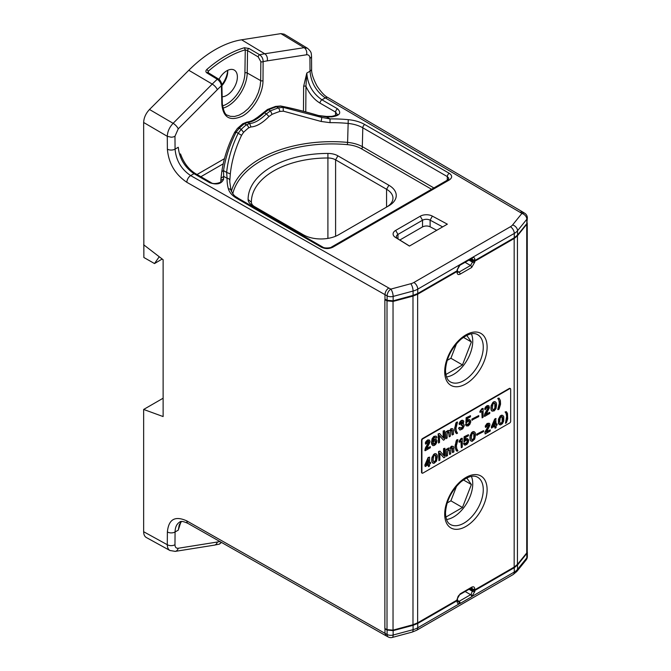 <?xml version="1.0" encoding="UTF-8"?>
<svg xmlns="http://www.w3.org/2000/svg" width="671" height="671" viewBox="0 0 671 671"><rect width="100%" height="100%" fill="white"/><g stroke="black" fill="none" stroke-linecap="round" stroke-linejoin="round"><path stroke-width="1.01" d="M466.756 477.962L471.377 484.537L462.47 507.502L445.854 517.098M462.47 507.502L450.895 500.818L447.18 502.965M471.377 484.537L463.418 479.941M456.574 486.181L450.895 500.818M466.756 335.383L471.377 341.958L462.47 364.923L445.854 374.519M462.47 364.923L450.895 358.247L447.18 360.386M471.377 341.958L463.418 337.362M456.574 343.602L450.895 358.247M254.544 206.609A10.912 6.299 180 0 1 251.373 202.172A76.393 44.11 180 0 1 251.373 202.097A76.393 44.11 180 0 1 327.901 157.995A10.912 6.299 180 0 1 335.601 159.841L386.571 189.264A21.824 12.598 180 0 1 392.963 198.18A21.824 12.598 180 0 1 386.605 207.071M457.052 600.075L457.53 598.532A1.636 0.948 0 0 1 457.052 599.203L457.052 600.075L417.639 622.822L417.639 294.242L457.052 271.487L457.446 270.514M417.639 294.242L412.984 296.112L412.984 624.718L417.639 622.822M412.984 624.718L393.038 630.136L393.038 301.43L387.008 300.843L384.877 299.677L385.38 299.383M384.877 299.677L384.877 628.492L387.008 629.624L393.038 630.136M457.052 599.203L460.138 593.86A1.636 0.948 60 0 1 459.803 594.607A1.636 0.948 60 0 1 459.794 594.607C458.419 595.571 457.664 596.88 457.53 598.532M471.671 587.192A1.636 0.948 60 0 1 471.336 587.947L471.914 587.746L472.468 588.987A1.636 0.948 0 0 0 474.758 588.979C474.582 586.915 473.55 586.328 471.671 587.192L460.138 593.86M517.433 235.815L526.735 224.248L526.735 552.954L517.433 564.412L517.433 235.815L514.171 238.507L514.171 567.096L474.758 589.851L472.468 589.868L470.178 588.618M526.735 552.954L527.247 551.629L527.247 222.906L526.735 224.248M514.171 567.096L517.433 564.412M514.171 238.507L474.758 261.262L472.468 261.262L472.468 262.143A1.636 0.948 0 0 0 474.758 262.135L474.758 261.262M422.034 473.013A1.367 0.788 -60 0 1 421.816 472.954A1.367 0.788 -60 0 1 421.531 472.325L421.531 440.243A1.367 0.788 -60 0 1 422.495 438.574L509.314 388.45A1.367 0.788 -60 0 1 509.994 388.383A1.367 0.788 -60 0 1 510.161 388.543M393.038 301.43L412.984 296.112M457.53 270.816L457.53 271.688A1.636 0.948 180 0 1 457.052 272.359C457.236 274.414 458.259 275.009 460.138 274.137A1.636 0.948 -120 0 0 458.998 272.141L457.622 272.275M143.653 244.764L159.228 256.741L154.506 263.56L143.862 257.488L143.653 122.491C143.862 117.761 145.808 113.424 149.499 109.49L173.118 123.313C169.436 127.247 167.498 131.583 167.289 136.314L167.381 149.18C168.614 163.305 175.097 174.351 186.848 182.311L387.117 295.861A5.46 3.154 0 0 0 393.139 296.414A5.46 1.879 -105.1 0 0 390.832 289.109L388.752 287.985C386.462 289.629 385.204 291.877 384.978 294.712L384.978 299.618M472.569 590.455L474.875 590.463L514.271 567.716L514.271 572.053L472.527 596.15L471.101 594.355L472.569 590.455L469.775 588.844M526.131 559.95A5.46 5.46 0 0 0 527.347 556.519A5.46 3.154 180 0 1 526.836 557.853A5.46 4.034 38.9 0 1 526.131 559.95L516.829 571.466A5.46 4.034 -141.1 0 0 517.534 569.369L517.534 565.016L514.271 567.716M517.534 565.016L526.836 553.449L526.836 557.853L517.534 569.369A16.372 9.453 180 0 1 514.271 572.053A5.46 3.154 60 0 1 513.139 574.552L416.616 630.279A5.46 3.154 -120 0 0 417.739 627.788A16.372 9.453 180 0 1 413.084 629.666A5.46 1.879 74.9 0 1 412.195 632.082L392.25 637.45A5.46 1.879 -105.1 0 0 393.139 635.034A5.46 3.154 180 0 1 387.117 634.481L384.978 633.332L386.093 635.823L388.249 636.989A5.46 3.036 -61.7 0 1 387.117 634.481L387.117 630.052L384.978 628.878L384.978 633.332L186.848 520.922C175.097 515.546 168.614 519.228 167.381 531.96L167.289 544.718A5.46 3.179 0.4 0 0 174.972 544.735L175.072 531.986L178.276 530.132L179.702 524.797L181.363 521.577M527.247 551.503L526.836 553.449M159.228 256.741L163.12 259.736L163.12 416.565L143.653 409.453L143.653 531.726L167.289 544.718C167.331 547.553 168.228 549.49 169.964 550.505L175.24 551.369M149.499 109.49L188.803 70.279A109.138 63.007 -60 0 1 241.594 39.799L280.906 33.625L284.219 34.179M221.883 84.789A17.731 10.241 120 0 0 227.695 70.338A15.005 8.664 120 0 1 227.737 71.386A15.005 8.664 120 0 1 221.908 85.687M143.653 122.491L167.289 136.314L171.139 137.194A5.46 3.12 -0.4 0 0 174.972 136.255L178.226 128.882A5.46 1.896 -135.1 0 0 173.118 123.313L212.237 84.085A5.46 1.896 44.9 0 1 217.345 89.662L178.226 128.882M227.578 115.236L227.62 115.261C225.271 115.068 223.502 111.21 222.319 103.695A1.636 0.956 178.7 0 1 221.841 104.391L221.413 85.737C220.994 83.095 219.61 80.931 217.278 79.262A108.492 63.108 119.6 0 0 212.237 84.085L188.803 70.279M218.427 78.952A1.636 0.931 -58.6 0 1 218.436 78.952L207.976 72.56A1.636 0.931 121.4 0 0 207.968 72.56A1.636 0.931 121.4 0 0 206.819 72.871L217.278 79.262A1.636 0.931 -58.6 0 1 218.427 78.952C219.862 79.01 222.269 84.16 221.9 85.041L221.9 85.041A1.636 0.956 -1.3 0 0 221.9 85.041L221.413 85.737A102.906 59.929 119.6 0 0 217.345 89.662M206.819 72.871C205.578 71.864 205.586 70.715 206.869 69.423L208.287 71.21L207.968 72.56M222.478 105.917A25.657 14.812 120 0 0 244.915 72.971L245.267 49.864L244.412 47.742L249.042 48.488L259.677 54.779C261.992 56.465 263.141 58.763 263.124 61.657L262.99 80.637A1.636 0.923 -179.6 0 1 260.683 80.629L260.826 61.648A1.636 0.923 0.4 0 0 261.975 61.917L263.124 61.657A102.906 59.929 119.6 0 1 267.217 60.868A5.46 4.026 -98.8 0 0 264.751 53.772A108.492 63.133 119.6 0 0 259.677 54.779A1.636 0.914 -59.4 0 0 258.192 56.892L247.557 50.602L245.267 49.864A107.243 61.917 120 0 0 208.287 71.21L208.312 72.77M221.841 104.391C223.233 117.752 230.111 121.636 242.466 116.041C253.386 110.17 263.191 93.135 262.982 80.629M180.549 154.07L181.623 156.788M331.751 116.368C336.59 115.211 338.41 114.548 337.203 114.38L335.609 112.107A2.726 1.577 120 0 1 337.538 108.803L321.954 99.811L325.292 97.882C316.1 91.399 311.009 82.508 310.027 71.201L306.815 73.055L305.959 86.349L305.766 111.898M303.46 111.285L303.644 86.333A1.636 0.923 -179.6 0 1 305.959 86.349C309.415 93.932 314.095 99.526 320.025 103.124L335.609 112.107L335.416 115.714M303.644 86.333L306.815 73.055C307.612 84.471 312.652 93.386 321.954 99.811A2.726 1.577 -60 0 0 320.025 103.116M522.734 212.002L328.052 97.63A5.46 3.179 -59.6 0 0 325.292 97.882L519.941 212.237L522.743 212.011L524.756 213.261A5.46 3.263 121.8 0 0 521.887 213.445A5.46 4.034 38.9 0 1 526.836 219.232A5.46 3.154 0 0 0 527.347 217.899A5.46 5.46 0 0 0 524.756 213.261M384.978 299.174L387.117 300.298L387.117 295.861A5.46 3.036 -61.7 0 1 390.832 289.109L410.778 283.732A10.912 6.299 0 0 0 413.881 282.483L510.413 226.748A5.46 3.154 60 0 1 514.271 233.433A16.372 9.453 0 0 0 517.534 230.749L526.836 219.232L526.836 223.628L527.347 217.899M526.836 223.628L517.534 235.093L517.534 230.749A5.46 4.034 -141.1 0 0 512.585 224.961L521.887 213.445L519.941 212.237M470.296 259.266L472.569 260.533L474.875 260.516L514.271 237.769L517.534 235.093M413.084 295.391L393.139 300.818L393.139 296.414L413.084 291.046L413.084 295.391L417.739 293.504L417.739 289.159L460.231 264.483A1.636 0.948 60 0 1 459.903 265.271L471.99 258.394M471.101 258.327L472.527 257.53C473.994 257.219 474.774 257.924 474.875 259.643L474.875 260.516M471.461 258.595A1.636 0.948 -120 0 0 471.78 257.815L514.271 233.433L514.271 237.769M458.62 265.54L459.484 265.062L457.144 269.876A1.636 0.948 0 0 0 457.622 269.205L457.144 270.757L417.739 293.504M387.117 300.298L393.139 300.818M449.26 179.987C452.43 177.756 452.43 175.525 449.251 173.303L364.739 124.512C360.134 121.896 354.64 120.277 348.257 119.656A104.659 60.424 180 0 0 330.006 118.901L330.048 122.667L321.157 121.468L321.837 117.45L330.006 118.901L326.601 116.939A108.165 62.445 0 0 1 331.751 116.871C339.803 115.638 341.732 112.954 337.538 108.803M432.35 216.096A8.731 5.041 180 0 0 420.222 216.221L395.647 230.413A8.731 5.041 180 0 0 395.437 237.408L409.419 246.072L447.347 224.173L432.35 216.096L430.119 220.155L442.634 226.899M223.569 179.325A2.726 2.231 180 0 0 220.834 181.514L220.834 181.556C221.833 182.361 213.445 184.986 210.954 182.537L210.962 182.537A2.726 1.577 120 0 0 209.595 182.671C216.775 185.095 221.438 183.98 223.577 179.325A108.165 62.445 0 0 1 223.686 176.356L227.083 178.318A2.726 2.231 1.6 0 1 229.817 180.533L230.321 173.915L226.639 172.413C227.981 159.522 231.83 146.463 238.18 133.261L241.552 135.332C235.37 148.358 231.621 161.225 230.321 173.915M267.494 109.474L275.529 106.421L276.418 106.764A107.754 62.21 -0 0 0 268.551 109.767A2.726 1.308 -112.7 0 0 267.494 109.474L257.337 117.475C254.267 119.329 253.244 120.973 246.752 122.172L247.742 122.407L244.437 123.682A107.754 62.21 -0 0 0 239.253 128.228L236.167 132.095C229.616 145.003 225.406 157.844 223.535 170.627L223.686 176.356L220.969 178.36L220.843 180.717A110.891 64.022 0 0 0 220.834 181.514M210.962 182.537L195.378 173.537A2.726 1.577 -60 0 0 194.011 173.672C184.684 167.272 179.434 158.473 178.276 147.268L175.072 149.121C176.054 160.419 181.254 169.251 190.673 175.601L194.011 173.672L209.595 182.671M241.552 135.332L243.565 132.346L241.216 129.36A105.062 60.658 180 0 1 246.366 124.798L249.687 123.523C254.544 123.179 260.113 119.966 266.379 113.885L268.979 116.511L272.065 114.347L270.472 110.874L268.551 109.767L264.433 112.77L266.379 113.885L270.472 110.874A105.062 60.658 180 0 1 278.381 107.905L283.061 107.343L321.837 117.45L318.733 115.664C305.397 111.671 292.833 108.509 281.057 106.186L280.621 105.993C292.246 108.274 304.894 111.461 318.557 115.538L326.601 116.939L326.525 116.444L331.742 116.368L331.742 116.871M326.525 116.444L318.557 115.538M280.621 105.993L275.529 106.421M281.057 106.186L276.418 106.773L278.381 107.905A2.726 1.132 71.2 0 1 279.765 111.445L283.388 111.176L283.061 107.343L281.057 106.186M268.979 116.511C262.277 123.229 256.255 126.702 250.912 126.936L249.687 123.523L247.742 122.407C252.497 122.013 258.058 118.801 264.433 112.77L263.678 112.904M330.048 122.667A101.925 58.847 180 0 1 347.83 123.397A27.285 15.383 -179.4 0 1 362.81 127.792A2.726 1.577 -60 0 1 364.739 124.512M331.516 247.029C331.734 247.716 324.73 248.765 322.676 247.037L322.676 247.037A2.726 1.577 120 0 0 321.308 247.171L236.796 198.373C232.258 195.714 229.457 192.543 228.383 188.861A104.659 60.424 180 0 1 227.083 178.318L226.639 172.413L223.535 170.627L221.799 171.608C223.795 158.272 228.098 145.146 234.707 132.229L237.366 128.488A2.726 1.912 -134 0 0 237.358 128.488A2.726 1.912 -134 0 0 237.316 128.538M234.741 132.673L236.167 132.095L238.18 133.261L241.216 129.36L239.253 128.228A2.726 1.912 -134 0 0 237.366 128.488L242.743 123.774L244.437 123.682L246.366 124.798A2.726 1.812 51.2 0 1 248.58 127.901L250.912 126.936M321.157 121.468L283.388 111.176M248.102 199.505A79.673 45.997 180 0 1 327.909 153.433A14.192 8.195 180 0 1 337.916 155.831L388.886 185.255A25.104 14.494 180 0 1 388.886 205.754L338.729 234.716A25.104 14.494 180 0 1 303.225 234.716L252.254 205.284A14.192 8.195 180 0 1 248.102 199.505L251.373 202.172M433.869 187.939L362.617 146.806A27.285 15.383 0.6 0 0 347.595 142.386L348.257 119.656M420.222 216.221L422.537 220.231L397.962 234.422L395.647 230.413M409.503 246.022L397.828 238.792A5.46 3.154 180 0 1 396.368 236.645A5.46 3.154 180 0 1 397.962 234.422L397.962 238.876M422.537 226.907C425.028 225.716 427.553 225.674 430.119 226.79L430.119 220.155A5.46 3.154 180 0 0 422.537 220.231L422.537 226.907L399.815 240.025M436.746 230.296L430.119 226.79M328.06 97.622C324.974 96.247 321.3 92.388 317.039 86.056C313.164 78.767 311.361 73.072 311.621 68.979A5.46 3.12 179.6 0 1 310.027 71.201L309.927 58.343A5.46 3.12 -0.4 0 0 311.529 56.138L311.529 56.104C311.084 53.747 312.149 52.321 307.444 48.245L304.114 47.683L280.906 33.625M218.956 79.312A15.005 8.664 -60 0 1 234.28 70.086A15.005 8.664 -60 0 1 236.578 82.105A15.005 8.664 -60 0 1 226.773 95.332A15.005 8.664 -60 0 1 222.16 96.775M227.62 115.261L230.447 116.351L234.573 116.469L239.077 115.16L243.699 112.502L248.186 108.66L252.279 103.829L255.752 98.31L258.419 92.346L260.096 86.324L260.692 80.738M249.042 48.488A1.636 0.914 120.6 0 0 247.557 50.602L247.222 72.988A1.636 0.931 0.9 0 0 244.915 72.971M507.502 413.462L506.345 411.675L505.095 411.952L506.06 413.403L506.639 416.297L505.481 423.317L506.345 422.814L507.695 418.914L507.502 413.462M393.139 630.639L413.084 625.322L413.084 629.666L393.139 635.034L393.139 630.639L387.117 630.052M457.706 601.493L458.62 601.568L459.484 603.682L417.739 627.788L417.739 623.443L413.084 625.322M417.739 623.443L457.144 600.696L457.479 599.639M469.004 589.289L472.569 591.344A1.636 0.948 180 0 0 474.875 591.344L471.78 596.729A1.636 0.948 -120 0 0 471.461 595.58L470.639 594.691L471.101 594.355M465.146 591.52L470.639 594.691L459.081 601.359L459.903 602.248A1.636 0.948 60 0 1 460.231 603.405L459.476 603.69C458.016 603.992 457.236 603.288 457.136 601.577M180.709 522.499L178.276 530.132L179.241 524.856L181.22 521.593M386.085 635.823L187.981 523.422C183.418 521.3 180.633 520.864 179.627 522.13C176.691 523.934 175.173 527.221 175.072 531.986A5.46 3.179 0.4 0 1 167.381 531.96M170.073 550.572L146.353 537.53M219.342 544.131L221.212 542.277M505.481 423.317L507.024 417.194L506.639 414.183L505.481 412.179L506.345 411.675M163.12 398.222L143.653 409.453M146.328 537.521C144.592 536.49 143.695 534.561 143.653 531.726M162.189 259.014L154.506 263.56M469.633 259.652L472.468 261.262M468.895 260.08L472.468 262.143L470.539 265.481A1.636 0.948 60 0 1 471.671 267.477L474.758 262.126M471.403 476.385A27.134 15.668 -60 0 1 467.125 502.663A27.134 15.668 -60 0 1 446.509 519.497M471.403 333.806A27.134 15.668 -60 0 1 467.125 360.084A27.134 15.668 -60 0 1 446.509 376.926M509.7 422.982A1.367 0.788 120 0 0 510.665 421.313L510.665 389.23A1.367 0.788 120 0 0 510.379 388.61A1.367 0.788 120 0 0 509.7 388.677L422.881 438.8A1.367 0.788 120 0 0 421.916 440.47L421.916 472.552A1.367 0.788 120 0 0 422.202 473.172A1.367 0.788 120 0 0 422.881 473.105L509.7 422.982M471.914 420.088L471.914 419.081L478.758 415.575L478.758 416.582L471.914 420.088M466.412 425.934L465.448 424.6L466.412 423.929L466.798 424.156L465.833 424.818L466.219 425.716L468.048 425.993L469.784 424.433L470.748 421.984L470.556 420.532L469.499 419.585L466.991 421.254L467.276 418.637L470.463 416.8L470.463 415.685L466.504 417.974L465.926 423.208L468.534 420.809L469.784 421.539L468.534 424.6L467.57 424.936L466.798 424.156M467.058 424.676L469.012 423.317L469.146 420.792M465.926 423.208L466.119 417.748L470.463 415.685M467.469 420.642L467.083 420.423L468.148 419.585L469.499 419.585M432.971 440.436L434.389 439.186L436.024 439.245L434.288 439.69L432.845 441.526L433.231 439.186L434.196 437.744L435.253 437.349L435.932 438.188L436.896 437.626L436.796 436.905L436.024 436.125L434.867 436.234L433.323 437.467L432.267 439.522L432.074 444.428L433.038 445.653L434.288 445.485L435.739 444.311L436.796 442.256L436.989 440.579L436.024 439.245M432.652 445.427L431.688 444.202L431.495 442.642L432.074 438.742L433.81 436.402L436.024 436.125M435.932 438.188L435.378 437.391M426.697 448.303L430.337 446.651L426.571 448.824L429.373 443.43M429.373 443.422L430.044 441.585L429.566 440.193L428.115 440.134L426.479 441.526L425.607 444.143L426.672 443.531L427.637 441.526L428.694 441.25L428.987 442.197L425.791 448.153L425.221 450.719L424.835 450.493L425.414 447.934L428.501 442.365L428.459 441.208M425.607 444.143L425.322 442.868L426.093 441.308L427.729 439.916L429.18 439.966M492.069 411.122L491.105 409.897L491.105 405.661L492.841 402.432L494.292 401.594L495.45 401.82L494.292 401.594M461.296 447.708L461.296 441.25L459.081 442.088L459.081 441.191L461.103 438.465L462.26 438.247L462.26 447.154L461.296 447.708L460.91 441.476M448.563 431.78L447.121 433.508L447.121 438.079L445.67 438.465L445.67 431.898L446.735 431.285L447.121 432.057L447.02 431.227L447.985 430.447L449.629 430.614L451.172 428.61L452.808 428.777L451.172 428.61M452.808 428.777L453.487 430.388L453.487 434.397L452.036 434.791L451.709 429.96M451.751 429.943L450.493 431L450.3 436.234L449.243 436.855L448.522 431.797M463.275 423.804L463.711 424.038L463.225 423.871L463.804 421.086L462.067 420.197L463.032 420.423M459.66 429.834L458.696 427.939L459.853 427.268L461.011 428.719L460.625 428.501L462.646 426.546L462.529 425.095M461.011 428.719L462.361 427.939L463.133 426.27L462.747 425.154L461.103 425.213L462.319 421.656M461.489 425.431L461.489 424.433L462.747 423.04L462.554 421.698L461.103 422.311L460.524 423.988L459.467 424.6L459.081 423.929L459.945 421.757L462.067 420.197M476.737 435.127L476.737 434.12L483.581 430.614L483.581 431.612L476.737 435.127M451.172 446.433L451.558 446.651L450.4 448.438L450.015 448.211L451.172 446.433L453.193 446.374L451.558 446.207M453.193 446.374L453.772 447.154L453.873 452.002L452.422 452.388L452.095 447.557M452.137 447.54L450.878 448.605L450.686 453.839L449.629 454.452L448.907 449.394M448.949 449.385L447.507 451.105L447.507 455.676L446.056 456.062L446.056 449.495L447.121 448.882L447.507 449.662L447.406 448.824L448.371 448.043L450.015 448.211L448.371 448.043M499.014 398.088L500.365 400.428L500.558 404.21L499.014 409.226L497.765 409.503L499.308 403.38L498.922 400.369L497.765 398.364L499.014 398.088L498.15 398.591L499.115 401.04M428.501 466.647L429.566 466.035L429.566 464.03L430.53 463.468L430.53 462.361L429.566 462.915L429.566 457.127L428.501 457.739L425.221 465.313L425.221 466.538L428.501 464.642L428.501 466.647L428.115 464.86M425.221 466.538L424.835 465.087L428.115 457.513L429.566 457.127M429.566 462.47L430.53 462.361M443.162 437.677L443.162 431L444.512 430.665L443.548 431.227L443.548 438.129L439.597 433.508L438.146 433.902L438.532 443.036L439.497 442.474L439.497 435.571L443.456 440.193L444.512 439.58L444.512 430.665M443.456 440.193L439.497 435.798M499.4 424.709L498.436 423.485L498.436 419.249L500.172 416.02L501.623 415.19L502.78 415.408L501.623 415.19M457.924 439.639L456.381 445.762L456.766 448.773L457.924 450.778L457.052 451.273L456.087 450.384L455.03 446.878L456.087 441.25L456.666 439.916L457.924 439.639L457.052 440.134L455.508 445.15L455.123 444.923M485.318 431.168L485.125 433.952L484.932 432.174L488.211 426.043L488.371 424.441M485.51 427.385L485.225 426.102L487.054 423.485L489.084 423.208L486.383 424.768L485.51 427.385L486.576 426.773L487.54 424.768L488.597 424.483L488.891 425.431L488.404 425.599M486.601 431.545L490.241 429.893L486.475 432.065L489.855 425.431L489.855 423.871L489.084 423.208M496.121 424.038L497.085 423.929L496.121 424.483L495.735 418.469L494.678 419.081L491.398 426.655L491.398 427.888L495.064 426.211L495.064 428.215L496.121 427.603L496.121 425.599L497.085 425.045L497.085 423.929M495.064 428.215L494.678 426.437M482.139 417.857L482.139 411.398L479.916 412.237L479.916 411.34L481.946 408.614L483.103 408.387L483.103 417.303L482.139 417.857L481.753 411.625M443.841 457.79L444.898 457.177L444.898 448.27L443.934 448.824L443.934 455.735L439.983 451.105L438.918 451.717L438.918 460.633L439.882 460.071L439.882 453.168L443.841 457.79L439.882 453.395M438.918 460.633L438.532 451.499L439.983 451.105M443.548 455.282L443.548 448.605L444.898 448.27M484.647 416.414L489.755 413.462L489.755 412.346L485.997 414.519L489.369 407.893L488.983 405.888L487.54 405.829L485.896 407.222L485.032 409.838L487.44 406.995L488.312 407.163L488.312 408.278L485.217 413.848L484.647 416.414L484.261 416.188L484.839 413.63L487.926 408.06L487.884 406.903M485.032 409.838L484.739 408.555L485.51 406.995L487.154 405.603L488.597 405.661M486.123 413.999L489.755 412.346M457.538 422.034L455.995 428.165L456.381 431.168L457.538 433.172L456.666 433.676L455.701 432.787L454.644 429.272L455.701 423.653L456.28 422.311L457.538 422.034L456.666 422.537L455.123 427.553L454.737 427.326M471.042 441.082L470.077 439.857L470.077 435.622L471.814 432.392L473.265 431.562L474.422 431.78L473.265 431.562M432.845 463.141L431.881 461.916L431.881 457.681L433.617 454.452L435.06 453.613L436.217 453.839L435.06 453.613M466.119 438.574L467.469 438.574L465.64 438.859L464.961 440.251L465.255 437.635L468.433 435.789L468.433 434.682L464.483 436.964L463.904 442.197L466.504 439.799L467.57 440.084L467.762 441.417L466.504 443.59L465.54 443.925L464.768 443.145L463.804 443.816L465.062 445.208L466.991 444.311L468.341 442.306L468.727 440.084L467.469 438.574M464.382 444.923L463.418 443.59L464.768 443.145M465.028 443.665L466.991 442.306L467.117 439.782M463.904 442.197L464.097 436.737L468.433 434.682M472.3 420.306L471.914 419.081M472.3 419.308L478.758 415.575M433.038 443.648L433.81 441.308L435.638 440.579L436.024 441.921L435.253 443.59L433.81 444.428L433.038 443.648M433.29 444.168L435.253 442.81L435.378 440.512M425.221 450.719L430.337 447.767L430.337 446.651M491.105 409.897L491.784 410.954M491.491 410.115L491.013 409.285M491.398 409.503L490.912 408.337M491.298 408.555L490.912 407.448M491.298 407.666L491.013 406.383M491.398 406.609L491.105 405.661M492.841 402.432L493.227 402.659L491.491 405.888M493.227 402.659L493.227 402.097M493.613 402.323L494.292 401.929L493.906 401.711M492.17 411.172L494.292 410.845L496.028 408.505L496.607 404.605L496.414 403.045L495.45 401.82M492.363 408.169L492.841 404.437L493.613 403.43L495.064 403.154L495.542 404.99L495.064 408.723L493.227 410.115L492.363 408.169M492.715 409.855L493.906 409.503L494.871 408.06L494.804 403.078M461.103 438.465L461.489 438.691L461.011 438.859M461.489 438.691L462.26 438.247M459.467 442.306L459.081 441.191M459.66 441.308L459.752 440.696M460.138 440.914L460.046 440.419M461.396 439.077L460.432 440.637M446.056 438.691L445.67 431.898M446.056 432.116L447.121 431.503M447.599 430.665L447.985 430.891L447.406 431.445M447.985 430.891L447.985 430.447M450.786 428.828L451.172 429.054L450.015 430.832L448.371 430.665M452.422 435.009L452.036 430.665M452.422 430.891L451.944 430.279M449.243 436.855L448.857 432.51M449.243 432.728L448.756 432.116M458.696 428.501L460.046 430.052L462.747 428.828L464.29 425.716L463.711 424.038M459.081 428.719L458.696 427.939M459.081 428.165L460.239 427.494M459.467 424.6L459.081 423.929M459.467 424.156L459.174 423.317M460.524 421.086L460.91 421.313L459.56 423.544M460.91 421.313L461.011 420.7M461.396 420.918L461.975 420.591L461.589 420.365M461.975 420.591L462.453 420.423M477.123 435.345L476.737 434.12M477.123 434.347L483.581 430.614M452.808 452.615L452.422 448.27M452.808 448.488L452.329 447.876M449.629 454.452L449.243 450.107M449.629 450.325L449.142 449.713M446.441 456.288L446.056 449.495M446.441 449.713L447.507 449.1M447.985 448.27L448.371 448.488L447.792 449.05M498.15 409.729L499.501 405.494L499.207 404.663M499.593 404.881L499.308 403.38M499.694 403.598L499.308 402.709M499.694 402.935L499.207 401.543M499.593 401.761L499.501 401.266M428.501 463.527L426.286 464.81L428.501 459.744L428.501 463.527L428.115 460.625M426.546 464.215L428.115 463.309M439.597 433.508L438.532 434.12L438.532 443.036M502.78 415.408L503.745 416.632L503.745 420.868L502.487 423.594L500.558 424.936L499.207 424.483L498.628 422.151L499.014 418.805L500.943 415.911L500.558 415.685M500.943 415.911L501.623 415.517L501.237 415.299M499.694 421.757L500.172 418.025L501.623 416.632L502.394 416.741L502.873 418.587L502.394 422.319L500.558 423.711L499.694 421.757M500.046 423.451L501.237 423.091L502.202 421.648L502.134 416.674M455.123 447.825L457.052 451.273M455.508 448.043L455.03 446.878M455.416 447.096L455.03 445.989M455.416 446.207L455.508 445.15M485.125 433.952L490.241 431L490.241 429.893M488.79 425.825L485.695 431.386M496.121 418.696L495.064 419.308L491.784 426.882L491.784 428.106M495.064 425.104L492.841 426.379L495.064 421.313L495.064 425.104L494.678 422.193M493.101 425.783L494.678 424.877M480.302 412.455L480.302 411.566L482.231 409.226L481.946 408.614M482.332 408.84L483.103 408.387M454.737 430.22L456.666 433.676M455.123 430.447L454.644 429.272M455.03 429.499L454.644 428.383M455.03 428.61L455.123 427.553M471.814 432.392L472.199 432.619L471.336 432.896M472.199 432.619L472.199 432.065M472.585 432.283L473.265 431.898L472.879 431.671M470.077 439.857L471.143 441.141L472.199 441.308L474.707 439.077L475.58 434.565L475.387 433.005L474.422 431.78M470.463 440.084L469.977 439.245M470.363 439.471L469.885 438.297M470.27 438.524L469.885 437.408M470.27 437.635L469.977 436.351M470.363 436.569L470.077 435.622M471.721 433.122L470.463 435.848M471.336 438.129L471.814 434.397L473.265 433.005L474.036 433.122L474.514 434.959L474.036 438.691L472.199 440.084L471.336 438.129M471.688 439.824L472.879 439.471L473.843 438.02L473.776 433.047M433.617 454.452L434.003 454.67L432.459 457.236L432.074 457.01M434.003 454.67L434.003 454.116M434.389 454.342L435.06 453.948L434.674 453.722M431.881 461.916L432.938 463.191L434.003 463.359L436.511 461.136L437.375 456.624L437.182 455.064L436.217 453.839M432.267 462.134L431.78 461.304M432.166 461.522L431.688 460.356M432.074 460.574L431.688 459.459M432.074 459.685L431.78 458.402M432.166 458.628L431.881 457.681M432.459 457.236L432.267 457.899M433.13 460.189L433.617 456.456L434.389 455.45L435.831 455.173L436.318 457.01L435.831 460.742L434.003 462.134L433.13 460.189M433.483 461.874L434.674 461.522L435.638 460.071L435.571 455.097M466.504 438.8L465.448 439.639M327.901 238.398L327.909 153.433M335.601 236.242L335.601 159.841L337.916 155.831M388.886 185.255L386.571 189.264L386.571 207.087M474.758 589.851L474.758 588.979M470.941 588.173L472.468 588.987L472.468 589.868M460.138 274.137L471.671 267.477M457.052 271.487L457.052 272.359M444.697 514.196A29.985 17.312 -60 0 1 476.511 474.632A29.985 17.312 -60 0 1 476.511 517.039A29.985 17.312 -60 0 1 444.697 514.196M444.697 371.625A29.985 17.312 -60 0 1 476.511 332.053A29.985 17.312 -60 0 1 476.511 374.46A29.985 17.312 -60 0 1 444.697 371.625M474.875 591.344L474.875 590.463M244.412 47.742A108.878 62.864 120 0 0 206.869 69.423M309.927 58.335C309.792 55.785 308.685 54.594 306.588 54.779A5.46 4.026 81.2 0 0 304.114 47.683L264.751 53.772L241.594 39.799M306.588 54.779L267.217 60.868M260.826 61.648L258.192 56.892M224.466 158.666L197.039 174.502M167.389 149.18A5.46 3.12 179.6 0 0 175.072 149.121L174.972 136.255M200.881 176.716L223.217 163.825M471.076 258.813L472.569 259.643L472.569 260.533M472.015 258.402A2.726 1.577 120.5 0 1 472.569 259.643A1.636 0.948 0 0 0 474.875 259.643M460.231 264.483L471.78 257.815M410.778 283.732A5.46 1.879 74.9 0 1 413.084 291.046A16.372 9.453 0 0 0 417.739 289.159A5.46 3.154 -120 0 0 413.881 282.483M186.848 182.311A5.46 3.12 -60.4 0 1 190.673 175.601L388.752 287.985M510.413 226.748A10.912 6.299 0 0 0 512.585 224.961M332.883 247.171L449.251 179.987A2.726 1.577 60 0 0 447.884 179.853L331.524 247.037A2.726 1.577 60 0 1 332.883 247.171C329.033 249.008 325.167 249.008 321.308 247.171M220.96 178.469A110.891 64.022 0 0 0 220.843 180.717L220.826 181.598M362.81 127.817L447.322 176.607A2.726 1.577 -60 0 1 449.251 173.303M447.884 179.853L448.824 178.234L447.322 176.607L447.213 180.239M236.796 198.373A2.726 1.577 -60 0 1 238.163 198.239C235.664 196.175 234.431 197.249 231.017 190.371A2.726 2.198 164.5 0 0 231.017 190.363A2.726 2.198 164.5 0 0 228.383 188.861M231.034 190.43A2.726 2.198 164.5 0 0 231.017 190.371L229.809 182.235A101.925 58.847 180 0 1 229.817 180.533M243.565 132.346A102.336 59.082 180 0 1 248.58 127.901M272.065 114.347A102.336 59.082 180 0 1 279.765 111.445M431.579 189.264L361.459 148.786A25.649 14.779 0 0 0 347.335 144.634L347.595 142.386A101.522 58.612 0 0 0 231.378 191.394M347.335 144.634A99.887 57.672 0 0 0 232.77 193.743M361.459 148.786A1.636 0.948 120 0 0 362.273 147.939L362.81 127.8M457.144 269.876L457.144 270.757M397.828 238.792L395.437 237.408M222.881 108.165A27.301 15.76 120 0 0 247.222 72.988L260.683 80.629M387.008 300.843L387.008 629.624M471.78 596.729L460.231 603.405M458.62 601.568L459.081 601.359L457.622 600.486M174.972 544.735C175.064 547.276 176.154 548.442 178.226 548.257L217.345 542.017A102.034 58.394 120.4 0 0 219.92 541.547M187.981 523.422A5.46 3.12 -60.4 0 1 186.848 520.922M175.03 551.403A5.46 4.051 -99.1 0 0 175.232 551.377A5.46 4.051 -99.1 0 0 175.24 551.377A5.46 4.051 -99.1 0 0 178.226 548.257M217.345 542.017A5.46 4.051 80.9 0 1 214.359 545.146A5.46 4.051 80.9 0 1 214.351 545.146L175.232 551.377M457.144 600.696L457.144 601.577A1.636 0.948 180 0 0 457.622 600.906L457.622 600.025M465.037 262.311L470.539 265.481L458.998 272.141L457.53 271.235M477.542 477.198A27.259 15.735 -60 0 1 477.626 508.719A27.259 15.735 -60 0 1 450.283 524.412C449.385 523.866 445.972 522.306 445.502 513.089C446.14 501.321 451.248 490.937 460.826 481.946C467.964 476.435 473.541 474.85 477.542 477.198M477.542 334.619A27.259 15.735 -60 0 1 483.271 347.142A27.259 15.735 -60 0 1 471.319 374.636A27.259 15.735 -60 0 1 450.283 381.833C449.385 381.287 445.972 379.727 445.502 370.509C446.14 358.742 451.248 348.366 460.826 339.367C467.964 333.856 473.541 332.271 477.542 334.619M459.803 594.607L471.336 587.947M516.829 571.466L513.139 574.552M527.347 556.519L527.347 552.107M180.507 153.927C183.686 162.785 188.643 169.318 195.37 173.537M322.676 247.037L238.163 198.239M242.743 123.774L246.752 122.172M220.969 178.369L221.799 171.608M459.887 265.28L457.622 269.205M311.621 68.979L311.529 56.129M284.244 34.196L307.461 48.253M222.319 103.695L221.9 85.041M388.249 636.989A5.46 5.46 0 0 0 392.25 637.45M221.472 542.428L219.442 544.114L214.359 545.137M416.616 630.279L412.195 632.082M457.739 601.518L457.622 600.906M457.53 271.688L457.647 272.292"/></g></svg>

